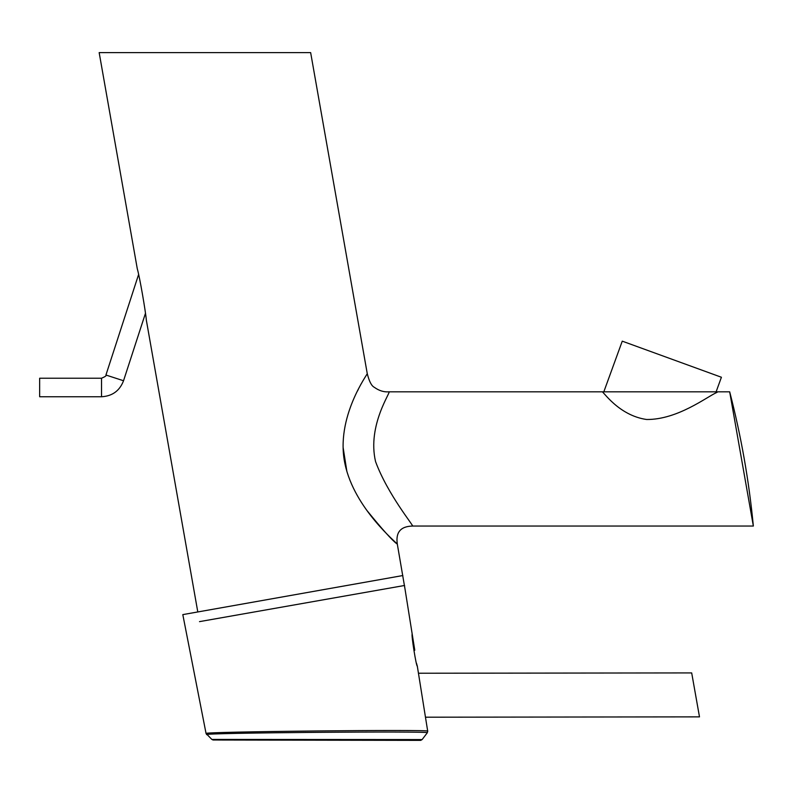 <?xml version="1.0" encoding="UTF-8"?>
<svg xmlns="http://www.w3.org/2000/svg" width="793" height="793" viewBox="0 0 793 793"><rect width="100%" height="100%" fill="white"/><g stroke="black" fill="none" stroke-linecap="round" stroke-linejoin="round"><path stroke-width="1.19" d="M422.134 739.562L420.706 740.375L213.039 739.978L211.86 739.433L422.134 739.562L427.298 732.762L427.695 731.156L417.326 666.209C416.275 666.814 411.111 634.182 412.191 634.053L404.45 585.502M412.201 634.321L412.271 635.699M416.503 663.315L417.306 666.14M716.109 391.821L721.412 377.25L622.257 341.159L603.82 391.821M123.539 380.749L105.935 375.03C106.768 375.565 105.3 376.635 101.534 378.231L39.65 378.231L39.65 396.748L101.534 396.748C112.309 396.153 119.654 390.83 123.539 380.749L145.456 313.304M402.854 575.54L182.806 614.615L206.061 733.495L211.86 739.433M699.178 715.117L691.694 672.95L699.178 715.117M699.485 716.842L691.694 672.95M213.039 739.978L214.338 739.988M218.491 740.008L420.706 740.375M404.39 739.611L260.877 739.601M213.198 739.433L211.919 739.433M427.298 732.762C433.91 730.958 199.628 732.841 206.695 734.635M182.806 614.615L206.061 733.495C198.944 731.691 434.346 729.302 427.695 731.156M417.326 666.209C416.275 666.804 411.111 634.202 412.191 634.053L414.779 650.24M99.165 52.606L310.648 52.606L99.165 52.606L137.288 268.797C139.677 276.816 145.605 311.203 146.358 320.253L197.794 611.958M310.648 52.606L367.248 373.592C368.775 372.541 334.815 417.267 345.005 464.024C354.56 509.165 397.987 543.75 397.343 544.276L405.015 589.06M396.797 543.76C392.119 540.311 382.276 529.357 367.268 510.9M346.888 471.518L343.111 447.45M357.455 391.068L358.446 389.095M602.105 391.841C602.363 390.007 618.034 415.453 646.652 419.497C677.609 419.765 707.039 396.708 716.644 392.535L717.834 391.821L388.907 391.821C383.901 392.228 379.034 390.721 374.306 387.301C371.53 385.943 369.181 381.374 367.248 373.592M717.834 391.821L729.679 391.821L753.35 526.046L412.568 526.046C414.015 526.096 387.767 494.624 375.555 461.585C366.99 424.919 391.841 390.899 388.907 391.821M199.499 621.633L404.608 585.472L199.499 621.633M397.343 544.276C395.489 532.4 400.564 526.324 412.568 526.046L753.35 526.046L738.224 440.293M101.534 378.231L101.534 396.748M105.935 375.03L138.606 274.477M425.464 717.199L699.485 716.872M418.446 673.237L691.694 672.92M753.35 526.037C748.989 480.627 741.098 435.892 729.689 391.821"/></g></svg>

